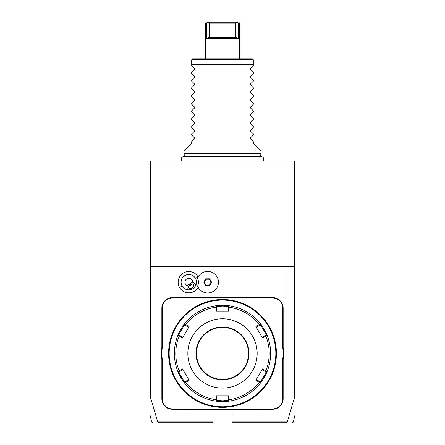 <?xml version="1.0" encoding="UTF-8"?>
<svg xmlns="http://www.w3.org/2000/svg" width="445" height="445" viewBox="0 0 445 445"><rect width="100%" height="100%" fill="white"/><g stroke="black" fill="none" stroke-linecap="round" stroke-linejoin="round"><path stroke-width="0.67" d="M150.293 398.709L150.293 160.884L294.707 160.884L294.707 266.789L287.003 266.789L287.003 421.788L232.129 421.788L232.129 415.046L212.871 415.046L212.871 421.788L157.997 421.788L157.997 266.789L287.003 266.789M150.293 396.723L157.747 421.977L158.509 422.75L211.909 422.75L212.871 421.788M198.164 277.107A10.652 10.652 0 0 0 183.479 272.969A10.652 10.652 0 0 0 188.941 292.838A10.652 10.652 0 0 0 198.164 287.27M283.154 398.681L283.154 360.155A19.83 19.83 0 0 1 283.537 356.261L283.537 350.604A19.83 19.83 0 0 1 283.154 346.711L283.154 308.185A10.591 10.591 0 0 0 272.562 297.594L268.691 297.594A19.83 19.83 0 0 1 264.803 297.21L259.14 297.21A19.83 19.83 0 0 1 255.252 297.594L189.748 297.594A19.83 19.83 0 0 1 185.86 297.21L180.197 297.21A19.83 19.83 0 0 1 176.309 297.594L172.438 297.594A10.591 10.591 0 0 0 161.846 308.185L161.846 346.711A19.83 19.83 0 0 1 161.463 350.604L161.463 356.261A19.83 19.83 0 0 1 161.846 360.155L161.846 398.681A10.591 10.591 0 0 0 172.438 409.272L176.309 409.272A19.83 19.83 0 0 1 180.197 409.656L185.86 409.656A19.83 19.83 0 0 1 189.748 409.272L255.252 409.272A19.83 19.83 0 0 1 259.14 409.656L264.803 409.656A19.83 19.83 0 0 1 268.691 409.272L272.562 409.272A10.591 10.591 0 0 0 283.154 398.681L282.77 398.681L282.77 360.155A20.22 20.22 0 0 1 283.154 356.228L283.537 356.261M157.747 421.977C149.498 421.988 149.509 421.993 157.78 421.988L157.997 421.788M150.293 266.789L157.997 266.789M287.003 421.788L287.253 421.977L294.707 396.723L294.707 266.789M294.707 396.723L294.707 398.709M286.964 266.789L286.964 160.884M158.036 266.789L158.036 160.884M232.129 421.788L233.091 422.75L286.491 422.75L287.214 421.999C295.491 421.993 295.502 421.988 287.253 421.977M197.613 278.303L197.608 278.32A9.618 9.618 0 0 1 197.608 286.057L197.613 286.074M186.878 285.523L187.278 289.74A7.704 7.704 0 0 1 184.953 275.522A7.704 7.704 0 0 1 196.106 284.644L192.657 282.191A3.849 3.849 0 0 0 185.187 280.873A3.849 3.849 0 0 0 186.878 285.523L192.657 282.191M187.278 289.74C191.489 290.24 194.432 288.544 196.106 284.644M192.151 287.982A2.887 2.041 -30 0 1 188.624 287.659A2.887 2.041 -30 0 1 190.11 284.45A2.887 2.041 -30 0 1 193.631 284.772A2.887 2.041 -30 0 1 192.151 287.982M188.858 285.595L190.605 285.306L191.728 283.938M197.608 286.057A10.78 10.78 0 0 0 214.162 290.802A10.78 10.78 0 0 0 214.162 273.58A10.78 10.78 0 0 0 197.608 278.32M209.628 285.579L211.586 282.191L209.628 278.804L205.718 278.804L203.76 282.191L205.718 285.579L209.628 285.579L209.378 285.145L211.086 282.191L209.378 279.232L205.968 279.232L204.261 282.191L205.968 285.145L209.378 285.145M211.586 282.191L211.086 282.191M205.718 285.579L205.968 285.145M203.76 282.191L204.261 282.191M205.718 278.804L205.968 279.232M209.628 278.804L209.378 279.232M264.803 409.656L264.764 409.272A20.22 20.22 0 0 1 268.691 408.888L272.562 408.888A10.207 10.207 0 0 0 282.77 398.681M264.764 409.272L259.179 409.272L259.14 409.656M185.86 409.656L185.821 409.272A20.22 20.22 0 0 1 189.748 408.888L255.252 408.888A20.22 20.22 0 0 1 259.179 409.272M185.821 409.272L180.236 409.272L180.197 409.656M161.463 356.261L161.846 356.228A20.22 20.22 0 0 1 162.23 360.155L162.23 398.681A10.207 10.207 0 0 0 172.438 408.888L176.309 408.888A20.22 20.22 0 0 1 180.236 409.272M161.846 356.228L161.846 350.638L161.463 350.604M180.197 297.21L180.236 297.594A20.22 20.22 0 0 1 176.309 297.978L172.438 297.978A10.207 10.207 0 0 0 162.23 308.185L162.23 346.711A20.22 20.22 0 0 1 161.846 350.638M180.236 297.594L185.821 297.594L185.86 297.21M259.14 297.21L259.179 297.594A20.22 20.22 0 0 1 255.252 297.978L189.748 297.978A20.22 20.22 0 0 1 185.821 297.594M259.179 297.594L264.764 297.594L264.803 297.21M283.537 350.604L283.154 350.638A20.22 20.22 0 0 1 282.77 346.711L282.77 308.185A10.207 10.207 0 0 0 272.562 297.978L268.691 297.978A20.22 20.22 0 0 1 264.764 297.594M283.154 350.638L283.154 356.228M222.8 299.518L223.106 299.524L222.8 299.518M223.412 299.53L223.724 299.535L223.412 299.53M226.516 299.669L227.006 299.707M222.5 299.518L222.5 299.518A53.912 53.912 0 0 0 168.588 353.43A53.912 53.912 0 0 0 222.5 407.347L222.5 407.347A53.912 53.912 0 0 0 276.412 353.43A53.912 53.912 0 0 0 222.5 299.518M226.444 407.203L227.734 407.092M276.401 354.654L276.406 354.342M276.412 354.036L276.412 353.731M218.556 299.663L217.266 299.774M222.2 407.347L221.894 407.342L222.2 407.347M221.588 407.336L221.276 407.331L221.588 407.336M218.484 407.197L217.994 407.158M168.599 352.212L168.594 352.518M168.588 352.829L168.588 353.135M168.588 353.736L168.588 354.042M168.594 354.353L168.599 354.659M222.5 300.097A53.333 53.333 0 0 0 169.167 353.43A53.333 53.333 0 0 0 222.5 406.769A53.333 53.333 0 0 0 275.833 353.43A53.333 53.333 0 0 0 222.5 300.097M260.47 323.843A48.138 48.138 0 0 0 260.459 323.832C260.653 323.165 267.801 335.552 267.117 335.358A48.138 48.138 0 0 1 267.117 371.508A48.138 48.138 0 0 0 267.117 371.508C267.795 371.336 260.642 383.718 260.459 383.034A48.138 48.138 0 0 0 260.464 383.023A48.138 48.138 0 0 1 229.153 401.106A48.138 48.138 0 0 0 229.153 401.106L222.5 401.568A48.138 48.138 0 0 0 222.867 401.568M223.24 401.562A48.138 48.138 0 0 0 223.607 401.557M223.974 401.546A48.138 48.138 0 0 0 224.341 401.535M224.375 401.535A48.138 48.138 0 0 0 226.049 401.44M226.399 401.412A48.138 48.138 0 0 0 228.997 401.129M260.559 382.906A48.138 48.138 0 0 0 262.289 380.525M262.472 380.258A48.138 48.138 0 0 0 262.656 379.98M262.845 379.691A48.138 48.138 0 0 0 263.034 379.396M263.201 379.134A48.138 48.138 0 0 0 265.109 375.836M265.248 375.563A48.138 48.138 0 0 0 265.409 375.252M265.565 374.946A48.138 48.138 0 0 0 265.709 374.646M265.854 374.351A48.138 48.138 0 0 0 266.989 371.814M267.117 371.508L266.566 371.697L265.837 370.863A46.708 46.708 0 0 0 265.837 336.003L262.472 337.95L255.897 326.558L256.298 327.247L260.242 324.972C260.481 324.399 266.638 335.074 266.015 334.979L267.117 335.358A48.138 48.138 0 0 0 267.111 335.346A48.138 48.138 0 0 0 267.083 335.274M267.056 335.207A48.138 48.138 0 0 0 265.86 332.526M265.715 332.231A48.138 48.138 0 0 0 265.57 331.937M265.415 331.625A48.138 48.138 0 0 0 265.253 331.314M265.109 331.041A48.138 48.138 0 0 0 263.206 327.737M263.045 327.481A48.138 48.138 0 0 0 262.85 327.186M262.661 326.897A48.138 48.138 0 0 0 262.478 326.619M262.294 326.352A48.138 48.138 0 0 0 260.664 324.099M222.867 305.298A48.138 48.138 0 0 0 222.5 305.298L229.153 305.76A48.138 48.138 0 0 0 229.142 305.754M228.997 305.737A48.138 48.138 0 0 0 224.375 305.331M224.341 305.331A48.138 48.138 0 0 0 223.974 305.32M223.607 305.309A48.138 48.138 0 0 0 223.234 305.303M229.153 305.76A48.138 48.138 0 0 1 260.459 323.832L260.347 324.405L259.263 324.616A46.708 46.708 0 0 0 229.075 307.189L228.713 306.138L229.153 305.76M229.153 401.106L228.713 400.728L229.075 399.677A46.708 46.708 0 0 0 259.263 382.249L260.347 382.461L260.459 383.034M222.133 401.568A48.138 48.138 0 0 0 222.5 401.568L215.847 401.106A48.138 48.138 0 0 1 184.542 383.034L184.653 382.461L185.737 382.249A46.708 46.708 0 0 0 215.925 399.677L215.925 395.794L229.075 395.794L228.274 395.794L228.274 400.344L228.713 400.728M228.274 400.344L222.5 400.8L216.726 400.344L216.726 395.794L215.925 395.794M184.53 383.023A48.138 48.138 0 0 0 184.542 383.034C184.347 383.701 177.199 371.314 177.883 371.508A48.138 48.138 0 0 1 177.883 335.358C177.199 335.552 184.347 323.165 184.542 323.832A48.138 48.138 0 0 1 215.847 305.76L222.5 305.298A48.138 48.138 0 0 0 222.133 305.298M221.76 305.303A48.138 48.138 0 0 0 221.393 305.309M221.026 305.32A48.138 48.138 0 0 0 220.659 305.331M220.62 305.331A48.138 48.138 0 0 0 218.946 305.426M218.595 305.454A48.138 48.138 0 0 0 216.003 305.737M215.858 305.754A48.138 48.138 0 0 0 215.847 305.76L216.287 306.138L215.925 307.189A46.708 46.708 0 0 0 185.737 324.616L184.653 324.405L184.542 323.832A48.138 48.138 0 0 0 184.53 323.843M184.441 323.96A48.138 48.138 0 0 0 182.706 326.352M182.522 326.619A48.138 48.138 0 0 0 182.339 326.897M182.15 327.186A48.138 48.138 0 0 0 181.955 327.481M181.794 327.737A48.138 48.138 0 0 0 179.891 331.041M179.747 331.314A48.138 48.138 0 0 0 179.585 331.625M179.43 331.937A48.138 48.138 0 0 0 179.285 332.231M179.14 332.526A48.138 48.138 0 0 0 178.011 335.052M177.917 335.274A48.138 48.138 0 0 0 177.9 335.324A48.138 48.138 0 0 0 177.883 335.358L178.434 335.168L179.163 336.003A46.708 46.708 0 0 0 179.163 370.863L178.434 371.697L177.883 371.508A48.138 48.138 0 0 0 177.889 371.514M177.944 371.658A48.138 48.138 0 0 0 179.14 374.34M179.285 374.629A48.138 48.138 0 0 0 179.43 374.929M179.585 375.241A48.138 48.138 0 0 0 179.747 375.552M179.891 375.825A48.138 48.138 0 0 0 181.794 379.129M181.955 379.385A48.138 48.138 0 0 0 182.15 379.68M182.339 379.969A48.138 48.138 0 0 0 182.522 380.247M182.706 380.514A48.138 48.138 0 0 0 184.336 382.767M215.847 401.106A48.138 48.138 0 0 0 215.858 401.106L216.287 400.728L215.925 399.677M216.003 401.129A48.138 48.138 0 0 0 220.62 401.535M220.659 401.535A48.138 48.138 0 0 0 221.026 401.546M221.393 401.557A48.138 48.138 0 0 0 221.76 401.562M229.075 307.189L229.075 311.072L215.925 311.072L216.726 311.072L216.726 306.522L216.287 306.138M216.726 306.522L222.5 306.065L228.274 306.522L228.713 306.138M260.242 324.972L260.347 324.405M265.837 336.003L266.566 335.168M259.263 382.249L255.897 380.308L262.472 368.916L262.072 369.611L266.015 371.887L266.566 371.697M266.015 371.887C266.638 371.798 260.475 382.472 260.242 381.893L260.347 382.461M255.897 380.308L256.298 379.613L260.242 381.893M229.075 395.794L229.075 399.677M222.5 388.09A34.66 34.66 0 0 0 257.16 353.43A34.66 34.66 0 0 0 222.5 318.776A34.66 34.66 0 0 0 187.84 353.43A34.66 34.66 0 0 0 222.5 388.09M255.897 326.558L259.263 324.616M262.472 368.916L265.837 370.863M216.726 400.344L216.287 400.728M179.163 370.863L182.528 368.916L189.103 380.308L188.702 379.613L184.758 381.893L184.653 382.461M184.758 381.893C184.519 382.466 178.362 371.792 178.985 371.887L178.434 371.697M185.737 324.616L189.103 326.558L182.528 337.95L182.928 337.254L178.985 334.979L178.434 335.168M178.985 334.979C178.362 335.074 184.519 324.399 184.758 324.972L184.653 324.405M189.103 326.558L188.702 327.247L184.758 324.972M215.925 311.072L215.925 307.189M189.103 380.308L185.737 382.249M182.528 337.95L179.163 336.003M228.274 306.522L228.274 311.072L229.075 311.072M222.5 379.429A25.994 25.994 0 0 0 248.494 353.43A25.994 25.994 0 0 0 222.5 327.437A25.994 25.994 0 0 0 196.506 353.43A25.994 25.994 0 0 0 222.5 379.429M178.985 371.887L182.928 369.611L182.528 368.916M266.015 334.979L262.072 337.254L262.472 337.95M184.836 156.929L183.991 153.759L261.009 153.759L260.164 156.929M261.009 153.759L261.009 151.256L253.305 143.557L253.305 141.632L250.44 138.768L250.44 137.95L253.305 135.08L253.305 133.928L250.44 131.064L250.44 130.246L253.305 127.381L253.305 126.23L250.44 123.36L250.44 122.542L253.305 119.677L253.305 118.526L250.44 115.661L250.44 114.843L253.305 111.973L253.305 110.827L250.44 107.957L250.44 107.139L253.305 104.275L253.305 103.123L250.44 100.253L250.44 99.441L253.305 96.571L253.305 95.419L250.44 92.554L250.44 91.737L253.305 88.867L253.305 87.721L250.44 84.85L250.44 84.033L253.305 81.168L253.305 80.017L250.44 77.152L250.44 76.334L253.305 73.464L253.305 72.312L250.44 69.448L250.44 68.63L253.305 65.765L253.305 59.797L253.305 64.608L191.695 64.608L191.695 59.797L191.695 65.765L194.56 68.63L194.56 69.448L191.695 72.312L191.695 73.464L194.56 76.334L194.56 77.152L191.695 80.017L191.695 81.168L194.56 84.033L194.56 84.85L191.695 87.721L191.695 88.867L194.56 91.737L194.56 92.554L191.695 95.419L191.695 96.571L194.56 99.441L194.56 100.253L191.695 103.123L191.695 104.275L194.56 107.139L194.56 107.957L191.695 110.827L191.695 111.973L194.56 114.843L194.56 115.661L191.695 118.526L191.695 119.677L194.56 122.542L194.56 123.36L191.695 126.23L191.695 127.381L194.56 130.246L194.56 131.064L191.695 133.928L191.695 135.08L194.56 137.95L194.56 138.768L191.695 141.632L191.695 143.557L183.991 151.256L183.991 153.759M253.305 59.797L252.343 58.835L192.657 58.835L191.695 59.797M206.458 23.212L207.598 22.562L209.389 23.212L209.573 36.562L209.228 37.653L209.573 36.562L206.741 38.615L206.741 23.212L205.362 23.212L205.362 58.835M206.741 38.615L238.259 38.615L238.259 23.212L238.259 38.615L235.427 36.562L235.772 37.653L235.427 36.562L235.611 23.212L237.402 22.562L237.202 22.25C239.16 22.25 239.16 22.25 237.202 22.25L207.492 22.25M237.402 22.562L238.259 23.212L239.638 23.212L239.638 58.835M209.228 37.653L235.772 37.653M222.328 22.25L207.798 22.25C205.84 22.25 205.84 22.25 207.798 22.25L207.598 22.562M209.389 23.212L235.611 23.212M182.133 286.04L179.58 287.514M195.472 278.336L198.031 276.862M282.77 360.155L283.154 360.155M272.562 408.888L272.562 409.272M268.691 408.888L268.691 409.272M255.252 408.888L255.252 409.272M189.748 408.888L189.748 409.272M176.309 408.888L176.309 409.272M172.438 408.888L172.438 409.272M162.23 398.681L161.846 398.681M162.23 360.155L161.846 360.155M162.23 346.711L161.846 346.711M162.23 308.185L161.846 308.185M172.438 297.978L172.438 297.594M176.309 297.978L176.309 297.594M189.748 297.978L189.748 297.594M255.252 297.978L255.252 297.594M268.691 297.978L268.691 297.594M272.562 297.978L272.562 297.594M282.77 308.185L283.154 308.185M282.77 346.711L283.154 346.711M222.5 401.568L222.5 400.8M222.5 305.298L222.5 306.065M222.5 326.958A26.478 26.478 0 0 0 196.023 353.43A26.478 26.478 0 0 0 222.5 379.908A26.478 26.478 0 0 0 248.978 353.43A26.478 26.478 0 0 0 222.5 326.958M253.06 59.547L191.94 59.547M209.389 36.112L235.611 36.112M150.293 415.853L151.6 421.988L152.54 422.75M294.707 415.853L293.4 421.988L292.46 422.75M263.201 160.884C264.447 158.67 263.846 157.246 261.387 156.612L183.613 156.612C181.154 157.246 180.553 158.67 181.799 160.884M239.638 23.212L238.676 22.25M205.362 23.212L206.324 22.25"/></g></svg>
